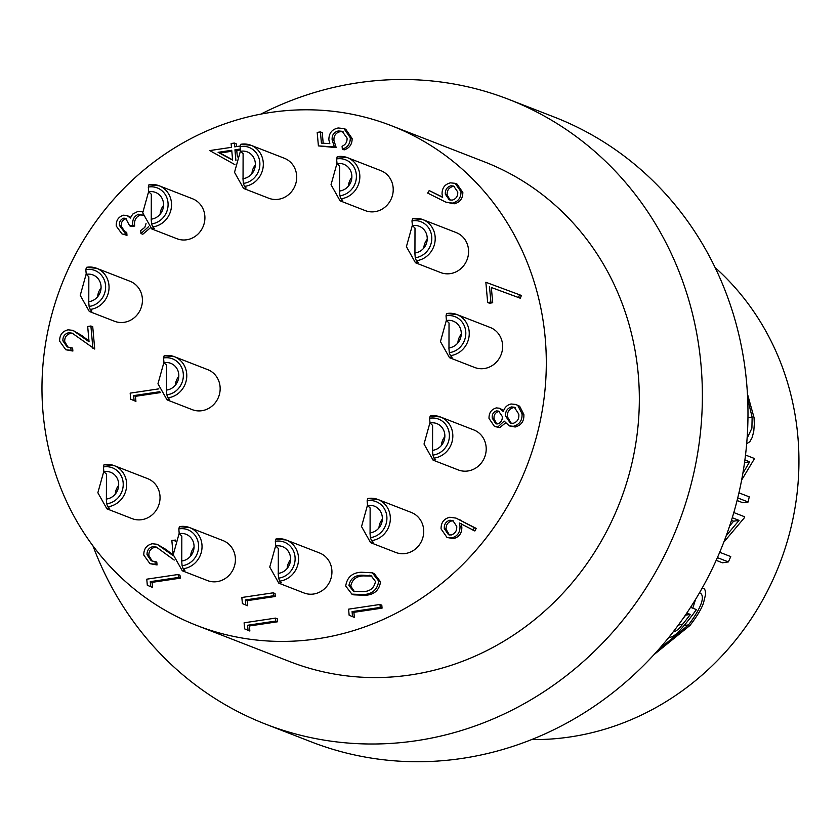 <?xml version="1.0" encoding="UTF-8"?>
<svg xmlns="http://www.w3.org/2000/svg" width="840" height="840" viewBox="0 0 840 840"><rect width="100%" height="100%" fill="white"/><g stroke="black" fill="none" stroke-linecap="round" stroke-linejoin="round"><path stroke-width="1.26" d="M104.045 464.699L114.261 465.665L147.641 478.632A21.451 19.971 111.2 0 1 159.821 500.808A21.451 19.971 111.2 0 1 141.75 519.677A21.451 19.971 111.2 0 1 132.101 518.627L106.922 508.841L109.515 508.4L107.803 506.782L106.722 503.79L106.302 499.055A13.944 12.978 -68.8 0 0 118.639 483.357A13.944 12.978 -68.8 0 0 110.639 472.3A13.944 12.978 -68.8 0 0 103.856 471.702L103.436 466.967L104.045 464.699A21.451 19.971 111.2 0 1 114.261 465.665A21.451 19.971 111.2 0 1 126.441 487.841A21.451 19.971 111.2 0 1 108.37 506.709A21.451 19.971 111.2 0 1 107.803 506.782M103.824 471.293L97.86 492.744L106.922 508.841M106.386 500.031L106.449 474.128L103.856 471.702M118.681 485.373A13.944 12.978 -68.8 0 0 115.29 494.088M179.424 526.649L189.641 527.604L223.02 540.582A21.451 19.971 111.2 0 1 235.19 562.758A21.451 19.971 111.2 0 1 217.13 581.626A21.451 19.971 111.2 0 1 207.48 580.577L182.301 570.791L184.884 570.35L183.172 568.732L182.102 565.74L181.671 560.994A13.944 12.978 -68.8 0 0 194.009 545.297A13.944 12.978 -68.8 0 0 186.008 534.25A13.944 12.978 -68.8 0 0 179.235 533.652L178.804 528.917L179.424 526.649A21.451 19.971 111.2 0 1 189.641 527.604A21.451 19.971 111.2 0 1 201.81 549.791A21.451 19.971 111.2 0 1 183.75 568.659A21.451 19.971 111.2 0 1 183.172 568.732M179.193 533.243L173.229 554.694L182.301 570.791M181.766 561.981L181.828 536.077L179.235 533.652M194.05 547.323A13.944 12.978 -68.8 0 0 190.659 556.038M275.93 539.028L286.156 539.994L319.536 552.962A21.451 19.971 111.2 0 1 331.706 575.138A21.451 19.971 111.2 0 1 313.635 594.017A21.451 19.971 111.2 0 1 303.986 592.956L278.806 583.17L281.4 582.729L279.689 581.112L278.607 578.12L278.187 573.384A13.944 12.978 -68.8 0 0 290.524 557.687A13.944 12.978 -68.8 0 0 282.524 546.641A13.944 12.978 -68.8 0 0 275.751 546.032L275.32 541.296L275.93 539.028A21.451 19.971 111.2 0 1 286.156 539.994A21.451 19.971 111.2 0 1 298.326 562.17A21.451 19.971 111.2 0 1 280.256 581.038A21.451 19.971 111.2 0 1 279.689 581.112M275.709 545.622L269.745 567.074L278.817 583.17M278.271 574.371L278.334 548.468L275.751 546.032M290.567 559.702A13.944 12.978 -68.8 0 0 287.175 568.428M367.731 498.53L377.947 499.495L411.327 512.463A21.451 19.971 111.2 0 1 423.497 534.639A21.451 19.971 111.2 0 1 405.437 553.508A21.451 19.971 111.2 0 1 395.787 552.457L370.608 542.672L373.191 542.231L371.48 540.614L370.409 537.621L369.978 532.885A13.944 12.978 -68.8 0 0 382.316 517.188A13.944 12.978 -68.8 0 0 374.315 506.132A13.944 12.978 -68.8 0 0 367.542 505.533L367.122 500.798L367.731 498.53A21.451 19.971 111.2 0 1 377.947 499.495A21.451 19.971 111.2 0 1 390.117 521.672A21.451 19.971 111.2 0 1 372.057 540.54A21.451 19.971 111.2 0 1 371.48 540.614M367.5 505.124L361.536 526.575L370.608 542.672M370.072 533.862L370.135 507.959L367.542 505.533M382.358 519.204A13.944 12.978 -68.8 0 0 378.966 527.919M430.206 416L440.423 416.966L473.802 429.933A21.451 19.971 111.2 0 1 485.982 452.109A21.451 19.971 111.2 0 1 467.911 470.978A21.451 19.971 111.2 0 1 458.262 469.928L433.083 460.142L435.677 459.701L433.965 458.084L432.884 455.091L432.464 450.356A13.944 12.978 -68.8 0 0 444.801 434.658A13.944 12.978 -68.8 0 0 436.79 423.602A13.944 12.978 -68.8 0 0 430.017 423.003L429.597 418.268L430.206 416A21.451 19.971 111.2 0 1 440.423 416.966A21.451 19.971 111.2 0 1 452.603 439.142A21.451 19.971 111.2 0 1 434.532 458.01A21.451 19.971 111.2 0 1 433.965 458.084M429.986 422.594L424.022 444.045L433.083 460.142M432.548 451.332L432.611 425.429L430.017 423.003M444.832 436.674A13.944 12.978 -68.8 0 0 441.452 445.389M446.628 313.551L456.844 314.517L490.224 327.485A21.451 19.971 111.2 0 1 502.404 349.661A21.451 19.971 111.2 0 1 484.334 368.529A21.451 19.971 111.2 0 1 474.684 367.479L449.505 357.693L452.099 357.252L450.387 355.635L449.306 352.643L448.886 347.907A13.944 12.978 -68.8 0 0 461.223 332.209A13.944 12.978 -68.8 0 0 453.212 321.153A13.944 12.978 -68.8 0 0 446.439 320.555L446.019 315.819L446.628 313.551A21.451 19.971 111.2 0 1 456.844 314.517A21.451 19.971 111.2 0 1 469.024 336.693A21.451 19.971 111.2 0 1 450.954 355.562A21.451 19.971 111.2 0 1 450.387 355.635M446.407 320.145L440.444 341.596L449.505 357.693M448.969 348.883L449.032 322.98L446.439 320.555M461.255 334.226A13.944 12.978 -68.8 0 0 457.874 342.941M412.587 218.642L422.814 219.597L456.194 232.575A21.451 19.971 111.2 0 1 468.363 254.751A21.451 19.971 111.2 0 1 450.303 273.619A21.451 19.971 111.2 0 1 440.654 272.559L415.475 262.773L418.058 262.343L416.346 260.726L415.265 257.733L414.844 252.987A13.944 12.978 -68.8 0 0 427.182 237.29A13.944 12.978 -68.8 0 0 419.181 226.244A13.944 12.978 -68.8 0 0 412.409 225.645L411.978 220.899L412.587 218.642A21.451 19.971 111.2 0 1 422.814 219.597A21.451 19.971 111.2 0 1 434.983 241.773A21.451 19.971 111.2 0 1 416.923 260.642A21.451 19.971 111.2 0 1 416.346 260.726M412.367 225.225L406.403 246.677L415.475 262.784M414.939 253.974L415.002 228.071L412.409 225.645M427.224 239.305A13.944 12.978 -68.8 0 0 423.832 248.031M337.218 156.691L347.435 157.647L380.814 170.625A21.451 19.971 111.2 0 1 392.994 192.801A21.451 19.971 111.2 0 1 374.923 211.669A21.451 19.971 111.2 0 1 365.274 210.62L340.095 200.834L342.689 200.393L340.977 198.776L339.895 195.783L339.476 191.037A13.944 12.978 -68.8 0 0 351.813 175.34A13.944 12.978 -68.8 0 0 343.812 164.293A13.944 12.978 -68.8 0 0 337.029 163.695L336.609 158.949L337.218 156.691A21.451 19.971 111.2 0 1 347.435 157.647A21.451 19.971 111.2 0 1 359.615 179.834A21.451 19.971 111.2 0 1 341.544 198.702A21.451 19.971 111.2 0 1 340.977 198.776M336.998 163.285L331.034 184.727L340.095 200.834M339.56 192.024L339.623 166.121L337.029 163.695M351.855 177.366A13.944 12.978 -68.8 0 0 348.464 186.081M240.702 144.302L250.929 145.268L284.308 158.235A21.451 19.971 111.2 0 1 296.478 180.422A21.451 19.971 111.2 0 1 278.407 199.29A21.451 19.971 111.2 0 1 268.758 198.23L243.579 188.444L246.172 188.013L244.461 186.396L243.38 183.393L242.959 178.658A13.944 12.978 -68.8 0 0 255.297 162.96A13.944 12.978 -68.8 0 0 247.296 151.914A13.944 12.978 -68.8 0 0 240.524 151.305L240.093 146.57L240.702 144.302A21.451 19.971 111.2 0 1 250.929 145.268A21.451 19.971 111.2 0 1 263.099 167.444A21.451 19.971 111.2 0 1 245.028 186.312A21.451 19.971 111.2 0 1 244.461 186.396M240.482 150.896L234.518 172.347L243.59 188.444M243.044 179.645L243.107 153.741L240.524 151.305M255.339 164.976A13.944 12.978 -68.8 0 0 251.947 173.702M148.911 184.8L159.128 185.766L192.507 198.744A21.451 19.971 111.2 0 1 204.687 220.92A21.451 19.971 111.2 0 1 186.617 239.789A21.451 19.971 111.2 0 1 176.967 238.728L151.788 228.942L154.382 228.512L152.67 226.895L151.589 223.892L151.168 219.156A13.944 12.978 -68.8 0 0 163.506 203.459A13.944 12.978 -68.8 0 0 155.495 192.412A13.944 12.978 -68.8 0 0 148.722 191.814L148.302 187.068L148.911 184.8A21.451 19.971 111.2 0 1 159.128 185.766A21.451 19.971 111.2 0 1 171.308 207.942A21.451 19.971 111.2 0 1 153.237 226.81A21.451 19.971 111.2 0 1 152.67 226.895M148.691 191.394L142.727 212.846L151.788 228.942M151.253 220.143L151.316 194.24L148.722 191.814M163.537 205.475A13.944 12.978 -68.8 0 0 160.156 214.2M86.436 267.341L96.653 268.296L130.032 281.274A21.451 19.971 111.2 0 1 142.202 303.45A21.451 19.971 111.2 0 1 124.142 322.319A21.451 19.971 111.2 0 1 114.492 321.258L89.313 311.472L91.896 311.042L90.184 309.425L89.114 306.432L88.683 301.686A13.944 12.978 -68.8 0 0 101.02 285.989A13.944 12.978 -68.8 0 0 93.02 274.943A13.944 12.978 -68.8 0 0 86.247 274.344L85.827 269.598L86.436 267.341A21.451 19.971 111.2 0 1 96.653 268.296A21.451 19.971 111.2 0 1 108.822 290.472A21.451 19.971 111.2 0 1 90.762 309.351A21.451 19.971 111.2 0 1 90.184 309.425M86.205 273.924L80.241 295.375L89.313 311.483M88.778 302.673L88.841 276.769L86.247 274.344M101.062 288.015A13.944 12.978 -68.8 0 0 97.671 296.73M164.167 355.73L174.384 356.685L207.764 369.663A21.451 19.971 111.2 0 1 219.933 391.839A21.451 19.971 111.2 0 1 201.873 410.707A21.451 19.971 111.2 0 1 192.224 409.647L167.044 399.872L169.628 399.431L167.916 397.814L166.845 394.821L166.415 390.075A13.944 12.978 -68.8 0 0 178.763 374.378A13.944 12.978 -68.8 0 0 170.751 363.332A13.944 12.978 -68.8 0 0 163.978 362.733L163.559 357.987L164.167 355.73A21.451 19.971 111.2 0 1 174.384 356.685A21.451 19.971 111.2 0 1 186.553 378.872A21.451 19.971 111.2 0 1 168.494 397.74A21.451 19.971 111.2 0 1 167.916 397.814M163.936 362.324L157.972 383.764L167.044 399.872M166.509 391.062L166.572 365.159L163.978 362.733M178.794 376.404A13.944 12.978 -68.8 0 0 175.403 385.119M391.282 125.654L484.312 161.805A268.159 249.669 111.2 0 1 619.889 502.194A268.159 249.669 111.2 0 1 290.031 661.7L197.012 625.548A268.159 249.669 -68.8 0 0 526.859 466.043A268.159 249.669 -68.8 0 0 391.282 125.654A268.159 249.669 -68.8 0 0 270.659 112.445A268.159 249.669 -68.8 0 0 44.846 348.306A268.159 249.669 -68.8 0 0 197.012 625.548M93.009 545.958A335.202 312.092 -68.8 0 0 265.745 724.185A335.202 312.092 -68.8 0 0 416.524 740.691A335.202 312.092 -68.8 0 0 698.796 445.862A335.202 312.092 -68.8 0 0 508.589 99.32A335.202 312.092 -68.8 0 0 260.841 114.124M265.745 724.185L311.346 741.909A335.202 312.092 -68.8 0 0 462.126 758.404A335.202 312.092 -68.8 0 0 744.398 463.575A335.202 312.092 -68.8 0 0 554.19 117.033L508.589 99.32M715.102 267.529A268.159 249.669 111.2 0 1 779.489 564.218A268.159 249.669 111.2 0 1 531.657 739.568M729.593 526.082L733.625 521.188L731.462 520.349M717.392 557.634L728.385 561.908L722.484 562.79L716.184 560.343M737.73 497.931L748.167 501.984L742.875 502.772L737.09 500.525M157.269 547.491L154.581 547.375C150.654 548.489 148.743 551.176 148.859 555.461L152.197 561.11M174.206 560.081L156.366 547.082L152.754 546.662C148.827 547.775 146.927 550.473 147.031 554.757L151.263 560.816L156.776 562.002L157.048 564.952L149.951 563.672L143.797 555.082C143.692 548.95 146.507 545.171 152.24 543.753L157.08 544.268L173.208 555.702L171.843 540.393L175.686 540.162M157.08 544.268L165.921 549.433L173.145 554.967M179.981 575.211L180.243 578.162L152.072 582.361L152.523 587.423L147.315 585.27L146.769 579.18L178.154 574.497L179.981 575.211M275.048 593.523L275.31 596.474L247.149 600.674L247.601 605.735L242.382 603.582L241.847 597.492L273.231 592.809L275.048 593.523M277.305 618.817L277.578 621.768L249.407 625.978L249.858 631.04L244.64 628.876L244.104 622.797L275.489 618.114L277.305 618.817M372.341 572.817L374.157 573.521L380.541 581.826C379.187 590.425 374.02 594.909 365.032 595.287L353.714 594.836L351.887 594.132L345.713 586.047C347.025 577.353 352.191 572.744 361.211 572.229L372.341 572.817L378.714 581.123C377.36 589.722 372.194 594.206 363.206 594.583L351.887 594.132M381.801 605.178L382.064 608.129L353.903 612.328L354.354 617.389L349.135 615.237L348.6 609.158L379.985 604.464L381.801 605.178M455.983 518.101L476.207 528.392L474.852 530.985L459.459 523.037L460.005 526.46C460.11 532.623 457.317 536.445 451.605 537.915L447.017 537.464L441.053 528.885C441.011 522.596 443.919 518.721 449.788 517.251L455.983 518.101L474.38 527.678L473.025 530.271M461.276 523.74L461.832 527.163C461.937 533.327 459.134 537.149 453.432 538.629L447.017 537.464M499.548 408.23L503.307 411.59C504.578 407.442 507.171 404.911 511.088 403.988L515.823 404.46L517.808 405.51L522.029 413.721C522.417 420.399 519.519 424.589 513.335 426.3L509.24 425.87L504.157 421.092L497.931 426.888L494.498 426.468L489.017 418.457C488.849 412.933 491.284 409.406 496.325 407.904L499.548 408.23L503.727 410.529M515.823 404.46L519.635 406.214L523.856 414.435C524.244 421.103 521.346 425.303 515.162 427.004L509.24 425.87M505.481 422.971L499.758 427.602L494.498 426.468M492.702 302.746L489.489 303.23L487.662 302.516L485.856 282.272L521.409 295.47L520.307 298.221L491.348 287.5L492.702 302.746L490.886 302.032L487.662 302.516M429.198 190.575L442.649 197.369L442.05 194.009C442.008 187.96 444.822 184.244 450.471 182.858L455.154 183.33L461.003 191.709C461.024 197.894 458.136 201.695 452.34 203.102L445.841 202.136L427.697 193.106L429.198 190.575L442.596 197.127M455.154 183.33L456.971 184.034L462.83 192.412C462.851 198.608 459.963 202.398 454.156 203.805L445.841 202.136M320.418 131.922L321.416 143.105L329.826 143.651L328.87 139.86C328.85 133.256 331.957 129.297 338.216 127.974L343.959 128.594L350.301 137.802C350.375 143.588 347.718 147.378 342.342 149.153L342.08 146.202C345.576 144.732 347.235 142.034 347.067 138.107L342.185 131.313L338.363 130.946C333.9 132.08 331.832 135.072 332.136 139.912L334.394 146.927L318.402 145.898L317.195 132.395L320.418 131.922L322.245 132.626L323.19 143.22M343.959 128.594L345.786 129.297L352.118 138.506C352.202 144.302 349.545 148.082 344.169 149.867L342.342 149.153M343.088 131.733L340.179 131.66C335.727 132.793 333.648 135.786 333.963 140.627L336.221 147.63L318.402 145.898M234.948 164.661L209.738 150.581L231.462 147.336L231.126 143.535L234.35 143.062L236.177 143.766L236.428 146.591M240.398 149.972L236.775 150.518L237.342 156.933M126.578 218.841L125.612 218.862C122.398 220.08 120.95 222.527 121.286 226.212L124.761 231.62M143.052 215.46L138.632 214.232C133.98 216.153 132.069 219.859 132.898 225.341L129.675 225.823L125.685 218.358L123.795 218.159C120.572 219.366 119.123 221.823 119.459 225.509L123.795 231.294L126.725 232.376L126.987 235.326L121.947 233.898L116.245 226.023C116.014 220.395 118.451 216.793 123.543 215.197L127.103 215.544L130.337 218.075L132.699 214.116L138.096 211.312L142.663 211.796M127.103 215.544L130.641 217.245M150.14 228.029L142.79 234.245L140.973 233.541L140.71 230.58L144.816 227.357L146.034 223.555M142.338 214.966L140.459 214.935C135.797 216.867 133.886 220.563 134.726 226.044L131.502 226.527L129.675 225.823M73.101 333.575L70.423 333.449C66.496 334.562 64.585 337.26 64.691 341.544L68.03 347.183M68.597 332.745C64.669 333.858 62.759 336.546 62.874 340.83L67.105 346.899L72.618 348.086L72.88 351.036L65.782 349.745L59.64 341.156C59.525 335.024 62.339 331.254 68.082 329.826L72.922 330.351L89.05 341.786L87.686 326.477L90.898 325.994L92.726 326.707L94.721 349.052L72.198 333.155L68.597 332.745L70.423 333.449M72.922 330.351L81.764 335.517L88.987 341.04M160.272 392.616L135.471 396.322L135.922 401.383L130.704 399.221L130.168 393.141L158.865 388.857M692.8 608.202L695.573 599.382M747.695 399.094L752.125 417.165L747.957 417.784M747.065 443.468L749.837 441.735L752.21 437.409L753.774 431.245L754.32 424.074L754.058 417.68L747.443 393.897M752.125 417.165L751.916 428.127L747.106 438.302M744.901 459.963L749.669 461.811L744.566 462.578M748.167 501.984A273.525 254.667 -68.8 0 0 749.217 496.839L738.938 492.849M741.636 480.07L754.026 459.417A273.525 254.667 -68.8 0 0 754.089 458.367L745.521 455.028M749.669 461.811L742.875 473.245M732.27 517.734L739.064 520.38L733.625 521.188M728.385 561.908A273.525 254.667 -68.8 0 0 730.748 556.574L719.702 552.279M723.818 542.136L744.303 517.85A273.525 254.667 -68.8 0 0 744.597 516.758L733.814 512.568M739.064 520.38L726.254 535.658M699.384 592.966L700.34 593.155L699.174 593.334M700.34 593.155C703.595 595.255 704.875 603.067 688.517 624.897L658.371 649.782M653.972 654.665L690.039 625.391C696.78 616.665 701.243 609.294 703.427 603.278L705.569 594.478C705.558 590.551 704.781 588.536 703.227 588.452L702.093 588.221M682.721 618.975A273.525 254.667 -68.8 0 0 687.173 613.2L690.344 614.439A273.525 254.667 111.2 0 1 682.51 624.383C679.371 628.551 676.599 630.976 674.195 631.67L673.859 631.019M690.344 614.439L685.713 615.122M690.575 607.331L696.402 609.599A273.525 254.667 -68.8 0 1 684.39 625.233C673.606 637.644 676.442 633.381 673.145 636.321L668.42 637.917M682.51 624.383L678.384 625.002M159.852 391.703L133.644 395.608L135.471 396.322M133.644 395.608L134.095 400.669M62.874 340.83L64.691 341.544M90.898 325.994L92.894 348.348M70.791 347.372L71.053 350.322L72.88 351.036M71.053 350.322L65.782 349.745M119.459 225.509L121.286 226.212M123.795 218.159L125.612 218.862M132.898 225.341L134.726 226.044M138.632 214.232L140.459 214.935M148.554 226.727L140.973 233.541M124.898 231.662L125.16 234.612L126.987 235.326M125.16 234.612L121.947 233.898M240.314 149.006L234.948 149.803L235.924 160.745M234.35 143.062L234.685 146.853L240.072 146.055M232.607 160.094L231.735 150.286L218.096 152.323L232.607 160.094M234.948 149.803L236.775 150.518M231.819 151.253L219.922 153.027L232.585 159.81M218.096 152.323L219.922 153.027M334.394 146.927L336.221 147.63M332.136 139.912L333.963 140.627M338.363 130.946L340.179 131.66M350.301 137.802L352.118 138.506M445.316 194.145L449.211 199.836L452.183 200.13C456.057 198.986 457.916 196.287 457.769 192.024L453.663 186.071L450.901 185.787C446.975 187.005 445.116 189.798 445.316 194.145L447.143 194.859L450.145 200.099M452.34 203.102L454.156 203.805M461.003 191.709L462.83 192.412M450.901 185.787L452.729 186.501C448.802 187.719 446.943 190.502 447.143 194.859M454.545 186.512L452.729 186.501M519.593 294.756L518.48 297.507L491.348 287.5M489.521 286.786L490.886 302.032M518.48 297.507L520.307 298.221M492.251 418.131L495.768 423.728L497.711 423.927C500.955 422.678 502.488 420.21 502.299 416.514L498.677 411.159L496.482 410.865C493.269 412.072 491.862 414.498 492.251 418.131L494.078 418.845L496.692 423.948M505.512 415.957L510.258 423.014L513.167 423.329C517.367 421.932 519.246 418.877 518.805 414.173L514.332 407.243L511.403 406.928C507.266 408.334 505.312 411.348 505.512 415.957L507.339 416.671L511.214 423.297M497.931 426.888L499.758 427.602M513.335 426.3L515.162 427.004M522.029 413.721L523.856 414.435M517.808 405.51L519.635 406.214M496.482 410.865L498.309 411.579C495.096 412.776 493.679 415.202 494.078 418.845M499.538 411.59L498.309 411.579M511.403 406.928L513.23 407.642C509.093 409.038 507.129 412.052 507.339 416.671M515.193 407.673L513.23 407.642M456.74 526.386L452.823 520.527L449.862 520.233C445.956 521.441 444.098 524.223 444.286 528.549L448.497 534.723L451.185 534.986C455.144 533.683 456.992 530.817 456.74 526.386M474.38 527.678L476.207 528.392M451.605 537.915L453.432 538.629M460.005 526.46L461.832 527.163M453.673 520.957L451.689 520.937C447.772 522.155 445.914 524.927 446.114 529.263L449.411 534.975M449.862 520.233L451.689 520.937M444.286 528.549L446.114 529.263M379.985 604.464L380.247 607.415L352.076 611.625L353.903 612.328M352.076 611.625L352.527 616.686M380.247 607.415L382.064 608.129M362.933 591.633C369.968 591.507 374.147 588.126 375.48 581.5L371.038 575.715L361.463 575.179C354.48 575.463 350.301 578.886 348.925 585.47L353.514 591.36L362.933 591.633M378.714 581.123L380.541 581.826M363.206 594.583L365.032 595.287M348.925 585.47L350.753 586.173L354.469 591.665M371.899 576.103L363.29 575.894C356.296 576.167 352.118 579.6 350.753 586.173M369.464 575.253L371.291 575.957M361.463 575.179L363.29 575.894M275.489 618.114L275.751 621.065L247.579 625.264L249.407 625.978M247.579 625.264L248.031 630.325M275.751 621.065L277.578 621.768M273.231 592.809L273.494 595.76L245.322 599.97L247.149 600.674M245.322 599.97L245.774 605.031M273.494 595.76L275.31 596.474M178.154 574.497L178.416 577.448L150.255 581.658L152.072 582.361M150.255 581.658L150.707 586.719M178.416 577.448L180.243 578.162M147.031 554.757L148.859 555.461M152.754 546.662L154.581 547.375M175.066 539.921L175.203 541.422M154.959 561.299L155.222 564.249L157.048 564.952M155.222 564.249L149.951 563.672M106.722 503.79A18.774 17.472 -68.8 0 0 123.155 482.675A18.774 17.472 -68.8 0 0 103.436 466.967M182.102 565.74A18.774 17.472 -68.8 0 0 198.534 544.625A18.774 17.472 -68.8 0 0 178.804 528.917M278.607 578.12A18.774 17.472 -68.8 0 0 295.05 557.004A18.774 17.472 -68.8 0 0 275.32 541.296M370.409 537.621A18.774 17.472 -68.8 0 0 386.841 516.506A18.774 17.472 -68.8 0 0 367.122 500.798M432.884 455.091A18.774 17.472 -68.8 0 0 449.316 433.976A18.774 17.472 -68.8 0 0 429.597 418.268M449.306 352.643A18.774 17.472 -68.8 0 0 465.738 331.527A18.774 17.472 -68.8 0 0 446.019 315.819M415.265 257.733A18.774 17.472 -68.8 0 0 431.707 236.618A18.774 17.472 -68.8 0 0 411.978 220.899M339.895 195.783A18.774 17.472 -68.8 0 0 356.328 174.667A18.774 17.472 -68.8 0 0 336.609 158.949M243.38 183.393A18.774 17.472 -68.8 0 0 259.812 162.288A18.774 17.472 -68.8 0 0 240.093 146.57M151.589 223.892A18.774 17.472 -68.8 0 0 168.021 202.787A18.774 17.472 -68.8 0 0 148.302 187.068M89.114 306.432A18.774 17.472 -68.8 0 0 105.546 285.317A18.774 17.472 -68.8 0 0 85.827 269.598M166.845 394.821A18.774 17.472 -68.8 0 0 183.278 373.706A18.774 17.472 -68.8 0 0 163.559 357.987M688.517 624.897L684.117 625.548M79.936 334.803L81.764 335.517M459.344 519.666L461.171 520.37M164.094 548.73L165.921 549.433"/></g></svg>
